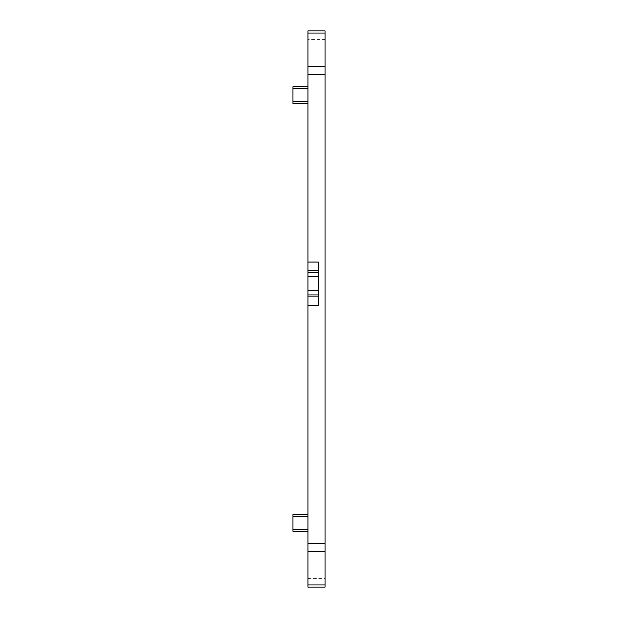 <?xml version="1.0" encoding="UTF-8"?>
<svg xmlns="http://www.w3.org/2000/svg" width="618" height="618" viewBox="0 0 618 618"><rect width="100%" height="100%" fill="white"/><g stroke="black" fill="none" stroke-linecap="round" stroke-linejoin="round"><path stroke-width="0.46" stroke-dasharray="3.09 2.32" d="M307.934 101.707L307.934 86.736L307.934 103.422L307.934 101.707L292.955 101.707L292.955 103.422M292.955 86.736L292.955 101.707M307.934 531.264L307.934 529.556L307.934 531.264L292.955 531.264L292.955 514.578L307.934 514.578L307.934 529.556L292.955 529.556M307.934 529.556L307.934 514.578M325.045 39.459L325.045 30.9L307.934 30.9L307.934 39.459L325.045 39.459L325.045 587.1M307.934 587.1L307.934 39.459M318.2 305.454L318.2 262.055M307.934 88.444L292.955 88.444M307.934 516.293L292.955 516.293M307.934 578.541L325.045 578.541"/><path stroke-width="0.93" d="M292.955 86.736L307.934 86.736L292.955 86.736L292.955 103.422L307.934 103.422L292.955 103.422M307.934 531.264L292.955 531.264L292.955 514.578L307.934 514.578M318.2 270.614L307.934 270.614L307.934 30.9L325.045 30.9L325.045 33.063L307.934 33.063M307.934 587.1L325.045 587.1L307.934 587.1L307.934 294.956L318.2 294.956M307.934 270.614L307.934 294.956M307.934 305.454L318.2 305.454L318.2 262.055L307.934 262.055M325.045 587.1L325.045 33.063M307.934 101.707L292.955 101.707M307.934 88.444L292.955 88.444M307.934 529.556L292.955 529.556M307.934 516.293L292.955 516.293M318.2 296.903L307.934 296.903M318.2 290.676L307.934 290.676M307.934 276.841L318.2 276.841M318.2 272.561L307.934 272.561M307.934 543.454L325.045 543.454M307.934 74.546L325.045 74.546M307.934 66.636L325.045 66.636M325.045 551.364L307.934 551.364M307.934 584.937L325.045 584.937"/></g></svg>
